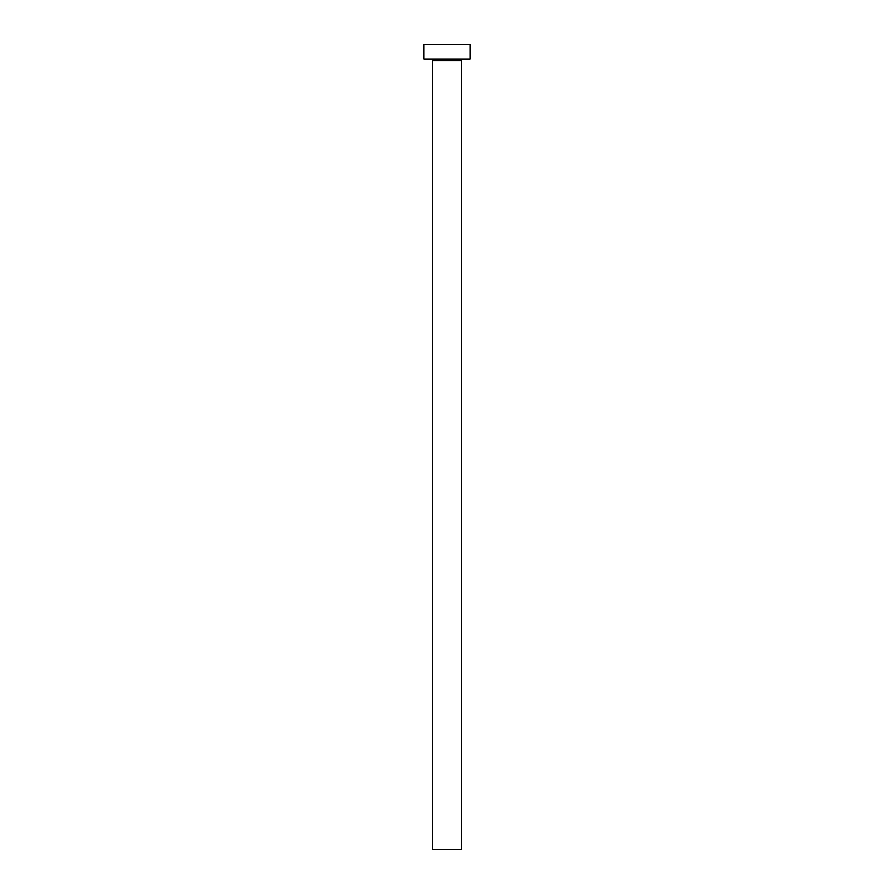 <?xml version="1.0" encoding="UTF-8"?>
<svg xmlns="http://www.w3.org/2000/svg" width="894" height="894" viewBox="0 0 894 894"><rect width="100%" height="100%" fill="white"/><g stroke="black" fill="none" stroke-linecap="round" stroke-linejoin="round"><path stroke-width="1.34" d="M461.371 60.501A1.442 1.442 0 0 1 462.801 59.071A1.442 1.442 0 0 0 461.371 60.501L432.629 60.501L432.629 849.3L461.371 849.3L461.371 60.501L461.371 849.3L432.629 849.3L432.629 60.501A1.442 1.442 0 0 0 431.199 59.071A1.442 1.442 0 0 1 432.629 60.501L461.371 60.501M424.013 44.7L424.013 59.071L469.987 59.071L469.987 44.7L424.013 44.7L424.013 59.071L469.987 59.071L469.987 44.7L424.013 44.7"/></g></svg>
